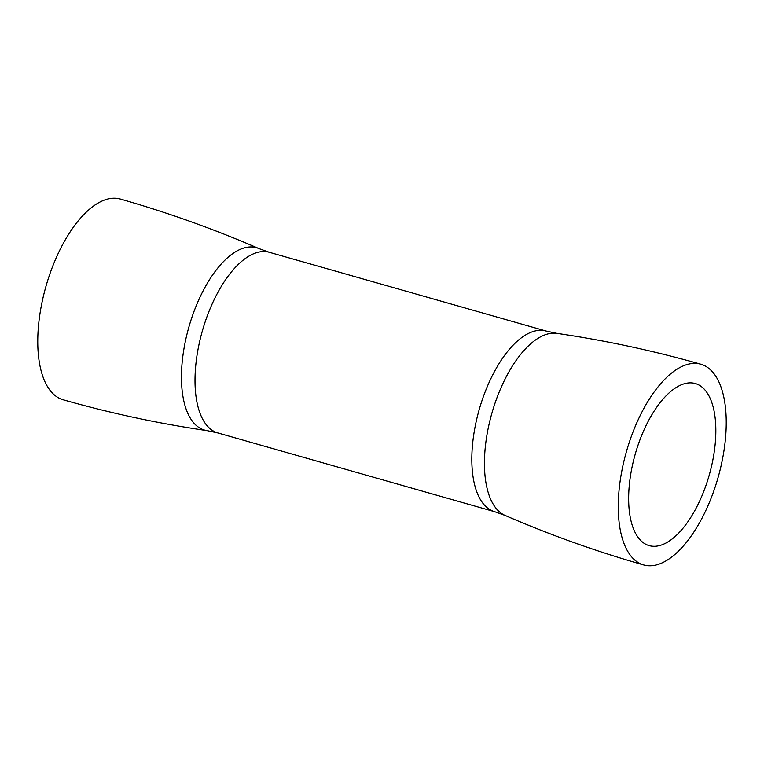 <?xml version="1.0" encoding="UTF-8"?>
<svg xmlns="http://www.w3.org/2000/svg" width="764" height="764" viewBox="0 0 764 764"><rect width="100%" height="100%" fill="white"/><g stroke="black" fill="none" stroke-linecap="round" stroke-linejoin="round"><path stroke-width="1.15" d="M38.534 325.368A104.353 47.635 105.9 0 0 63.192 399.782C110.56 413.257 158.54 423.542 207.12 430.638A94.822 43.281 -74.1 0 1 182.147 362.48A94.822 43.281 -74.1 0 1 258.929 248.577C213.882 229.038 167.679 212.526 120.311 199.041A104.353 47.635 105.9 0 0 38.534 325.368M619.031 490.555A104.353 47.635 105.9 0 0 643.689 564.959A104.353 47.635 105.9 0 0 725.466 438.632A104.353 47.635 105.9 0 0 700.808 364.218A104.353 47.635 105.9 0 0 619.031 490.555M715.219 443.626A84.269 38.458 105.9 0 0 695.307 383.538A84.269 38.458 105.9 0 0 629.269 485.56A84.269 38.458 105.9 0 0 649.18 545.639A84.269 38.458 105.9 0 0 715.219 443.626M258.929 248.577L269.3 252.282A93.924 42.87 105.9 0 0 195.699 365.985A93.924 42.87 105.9 0 0 217.883 432.949L494.7 511.718A93.924 42.87 -74.1 0 1 472.515 444.753A93.924 42.87 -74.1 0 1 546.117 331.051L556.88 333.362A94.822 43.281 105.9 0 0 485.14 448.697A94.822 43.281 105.9 0 0 505.071 515.423L494.7 511.718M207.12 430.638L217.883 432.949M269.3 252.282L546.117 331.051M643.689 564.959C596.321 551.474 550.118 534.962 505.071 515.423M700.808 364.218C653.44 350.743 605.46 340.457 556.88 333.362"/></g></svg>
